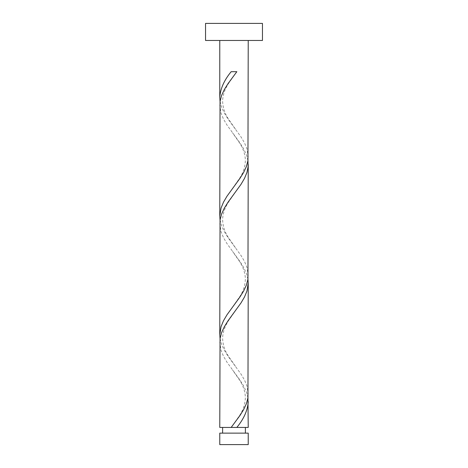 <?xml version="1.0" encoding="UTF-8"?>
<svg xmlns="http://www.w3.org/2000/svg" width="468" height="468" viewBox="0 0 468 468"><rect width="100%" height="100%" fill="white"/><g stroke="black" fill="none" stroke-linecap="round" stroke-linejoin="round"><path stroke-width="0.35" stroke-dasharray="2.34 1.75" d="M222.616 433.128L245.384 433.128L222.616 433.128M234 427.436L245.384 427.436L234 427.436M248.227 40.476L219.773 40.476L248.227 40.476M248.227 427.436L219.773 427.436M247.946 397.794L246.39 391.862L243.617 385.936L239.909 380.004L226.998 362.22L223.511 356.288L221.054 350.362L219.773 342.289M220.054 338.504L221.61 344.43L224.383 350.362L228.091 356.288L241.002 374.078L244.489 380.004L246.946 385.936L248.227 394.009M247.946 279.215L246.39 273.283L243.617 267.357L239.909 261.425L226.998 243.635L223.511 237.709L221.054 231.777L219.773 223.704M220.054 219.919L221.61 225.851L224.383 231.777L228.091 237.709L241.002 255.493L244.489 261.425L246.946 267.357L248.227 275.43M247.946 160.629L246.39 154.703L243.617 148.771L239.909 142.845L226.998 125.055L223.511 119.129L221.054 113.197L219.773 105.124M220.054 101.34L221.61 107.271L224.383 113.197L228.091 119.129L241.002 136.913L244.489 142.845L246.946 148.771L248.227 156.844M205.54 40.476L262.46 40.476M205.54 23.4L262.46 23.4M248.227 433.128L219.773 433.128M219.773 444.6L248.227 444.6M236.831 71.698L231.169 71.698M235.422 129.098L228.261 118.767C224.704 113.367 222.821 107.441 222.616 101C222.815 95.191 224.751 89.406 228.425 83.643L235.422 73.581M232.578 188.388L239.739 178.056C243.296 172.657 245.179 166.731 245.384 160.296C245.185 154.481 243.249 148.695 239.575 142.933L232.578 132.871M235.422 247.677L228.261 237.352C224.704 231.947 222.821 226.026 222.616 219.586C222.815 213.771 224.751 207.985 228.425 202.223L235.422 192.161M232.578 306.973L239.739 296.642C243.296 291.236 245.179 285.316 245.384 278.875C245.185 273.06 243.249 267.275 239.575 261.513L232.578 251.451M235.422 366.263L228.261 355.932C224.704 350.526 222.821 344.606 222.616 338.165C222.815 332.356 224.751 326.565 228.425 320.802L235.422 310.746M232.578 425.552L239.739 415.221C243.296 409.816 245.179 403.896 245.384 397.455C245.185 391.646 243.249 385.86 239.575 380.098L232.578 370.036"/><path stroke-width="0.7" d="M248.227 444.6L219.773 444.6L219.773 433.128L248.227 433.128L248.227 444.6M245.384 433.128L245.384 427.436M222.616 433.128L222.616 427.436M262.46 40.476L205.54 40.476L205.54 23.4L262.46 23.4L262.46 40.476M248.227 40.476L247.946 160.629L246.39 166.561L243.617 172.487L239.909 178.419L226.998 196.203L223.511 202.135L221.054 208.061L219.773 216.14L220.054 101.34L221.61 95.413L224.383 89.482L228.091 83.556L236.831 71.698L231.169 71.698C224.073 80.32 220.27 88.938 219.773 97.555L219.773 40.476M231.169 427.436L219.773 427.436L220.054 338.504L221.61 332.572L224.383 326.646L228.091 320.715L241.002 302.931L244.489 296.999L246.946 291.073L248.227 282.994L247.946 397.794L246.39 403.72L243.617 409.652L239.909 415.578L231.169 427.436L248.227 427.436L247.946 397.794M236.831 427.436C243.927 418.813 247.73 410.196 248.227 401.579M248.227 164.414L247.946 279.215L246.39 285.141L243.617 291.073L239.909 296.999L226.998 314.788L223.511 320.715L221.054 326.646L219.773 334.719L220.054 219.919L221.61 213.993L224.383 208.061L228.091 202.135L241.002 184.345L244.489 178.419L246.946 172.487L248.139 166.561L247.946 160.629M219.773 334.719L220.054 338.504M248.227 282.994L247.946 279.215M219.773 216.14L220.054 219.919M219.773 97.555L220.054 101.34"/></g></svg>
